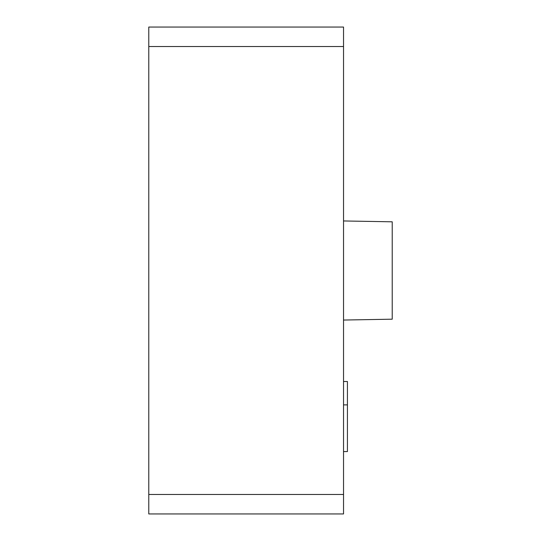 <?xml version="1.0" encoding="UTF-8"?>
<svg xmlns="http://www.w3.org/2000/svg" width="541" height="541" viewBox="0 0 541 541"><rect width="100%" height="100%" fill="white"/><g stroke="black" fill="none" stroke-linecap="round" stroke-linejoin="round"><path stroke-width="0.81" d="M148.775 494.474L148.775 27.05L343.535 27.05L343.535 513.95L148.775 513.95L148.775 494.474L343.535 494.474M343.535 381.513L347.43 381.513L347.43 451.573L343.535 451.573M392.225 319.19L343.535 320.042L392.225 319.19L392.225 221.81L343.535 220.958M347.43 404.884L343.535 404.884M148.775 46.526L343.535 46.526"/></g></svg>
